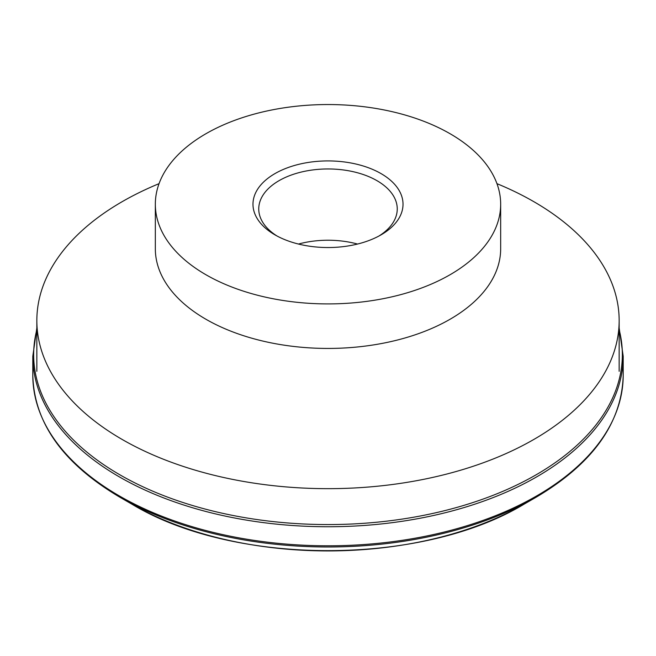 <?xml version="1.0" encoding="UTF-8"?>
<svg xmlns="http://www.w3.org/2000/svg" width="656" height="656" viewBox="0 0 656 656"><rect width="100%" height="100%" fill="white"/><g stroke="black" fill="none" stroke-linecap="round" stroke-linejoin="round"><path stroke-width="0.98" d="M32.8 375.371A295.2 170.429 180 0 0 119.261 495.879A295.2 170.429 180 0 0 536.739 495.879A295.2 170.429 180 0 0 623.2 375.371C621.839 423.022 592.819 463.636 536.141 497.215L524.472 503.947C421.947 566.185 234.102 566.202 131.536 503.947L131.528 503.947A277.849 160.417 180 0 1 131.528 503.947C234.044 566.185 421.89 566.21 524.464 503.947L524.464 503.947A277.849 160.417 180 0 1 524.464 503.947A277.849 160.417 180 0 1 131.536 503.947L119.868 497.215A294.347 169.937 180 0 1 119.859 497.215C63.181 463.636 34.161 423.022 32.8 375.371L32.8 356.315L36.843 327.934M496.953 183.664A291.157 168.1 180 0 1 619.157 320.571A291.157 168.1 180 0 1 533.877 439.43A291.157 168.1 180 0 1 216.578 475.871A291.157 168.1 180 0 1 36.843 320.571A291.157 168.1 180 0 1 122.123 201.704A291.157 168.1 180 0 1 159.047 183.664M500.667 204.229L500.667 248.747A172.667 99.687 180 0 1 450.09 319.242A172.667 99.687 180 0 1 261.924 340.849A172.667 99.687 180 0 1 155.333 248.747L155.333 204.229A172.667 99.687 180 0 1 205.91 133.742A172.667 99.687 180 0 1 394.076 112.127A172.667 99.687 180 0 1 500.667 204.229A172.667 99.687 180 0 1 450.09 274.716A172.667 99.687 180 0 1 261.924 296.332A172.667 99.687 180 0 1 155.333 204.229M277.078 236.037A69.249 39.983 180 0 1 258.751 208.944A69.249 39.983 180 0 1 279.038 180.671A69.249 39.983 180 0 1 354.502 172.003A69.249 39.983 180 0 1 397.249 208.944A69.249 39.983 180 0 1 378.922 236.037M381.046 234.856A75.022 43.312 180 0 1 274.954 234.856A75.022 43.312 180 0 1 274.954 173.602A75.022 43.312 180 0 1 381.046 173.602A75.022 43.312 180 0 1 381.046 234.856L381.046 234.856M298.464 244.048A69.249 39.983 180 0 1 357.536 244.048M536.141 497.215A294.347 169.937 180 0 1 536.132 497.215A294.347 169.937 180 0 1 119.868 497.215M623.2 375.371L623.2 356.315A295.2 170.429 180 0 1 536.739 476.83A295.2 170.429 180 0 1 119.261 476.83A295.2 170.429 180 0 1 32.8 356.315M619.157 329.681A294.347 169.937 180 0 1 536.132 474.796A294.347 169.937 180 0 1 119.868 474.796A294.347 169.937 180 0 1 36.843 329.681M619.157 327.934L623.2 356.315M131.528 503.947L119.859 497.215M36.843 371.321L36.843 320.571M619.157 371.321L619.157 320.571"/></g></svg>
